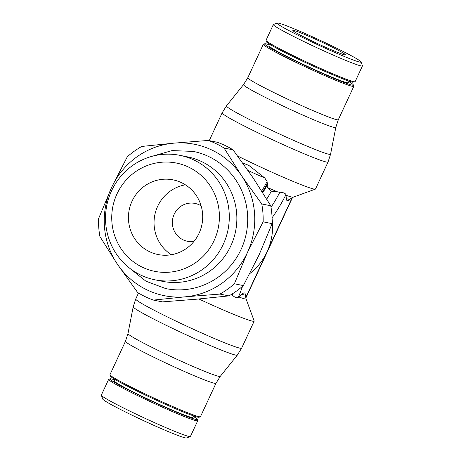 <?xml version="1.0" encoding="UTF-8"?>
<svg xmlns="http://www.w3.org/2000/svg" width="461" height="461" viewBox="0 0 461 461"><rect width="100%" height="100%" fill="white"/><g stroke="black" fill="none" stroke-linecap="round" stroke-linejoin="round"><path stroke-width="0.69" d="M267.317 183.622L267.069 181.501L264.758 177.958A24.122 1.314 -155.1 0 1 248.018 170.455M242.561 286.287A48.088 10.574 115.6 0 1 238.302 297.339L241.898 294.285C244.105 292.245 245.264 292.476 245.361 294.982L246.001 298.74L254.167 320.954A58.38 3.181 -155.1 0 1 254.172 321.15A58.38 3.181 -155.1 0 1 198.887 298.987M231.48 294.383L232.142 295C234.96 297.639 237.092 298.348 238.527 297.12M237.622 155.991A58.38 3.181 24.9 0 0 249.597 161.834A58.38 3.181 24.9 0 0 315.359 189.131A58.38 3.181 24.9 0 0 315.508 189.01L328.048 162.007L330.577 154.205A57.395 3.123 24.9 0 1 328.998 154.274A57.395 3.123 24.9 0 1 265.761 127.524A57.395 3.123 24.9 0 1 226.466 105.874L222.144 112.847A58.38 3.181 24.9 0 0 262.13 134.825A58.38 3.181 24.9 0 0 326.451 162.036A58.38 3.181 24.9 0 0 328.048 162.007M289.796 199.25L289.796 199.256C287.583 201.301 286.431 201.065 286.333 198.564L285.941 194.709A48.088 10.574 -64.4 0 1 272.082 217.707M242.774 163.061L248.848 165.407L264.758 177.958M285.947 194.968C285.78 193.441 283.745 192.525 279.85 192.225L271.391 191.131L267.207 187.42L267.392 183.311A24.427 5.371 -64.4 0 1 262.367 192.053M249.879 273.523A58.38 56.859 -78.7 0 0 267.046 251.862A58.38 56.859 -78.7 0 0 272.123 219.056M277.303 23.05L273.471 24.445A49.114 2.674 24.9 0 0 273.344 24.548A49.114 2.674 24.9 0 0 306.986 43.04A49.114 2.674 24.9 0 0 362.438 65.906A49.114 2.674 24.9 0 0 362.438 65.744L361.026 61.912A46.221 2.518 24.9 0 0 329.373 44.665A46.221 2.518 24.9 0 0 277.303 23.05A46.221 2.518 24.9 0 0 308.847 40.551A46.221 2.518 24.9 0 0 361.026 61.912M270.4 44.636L269.668 46.215A43.322 2.357 24.9 0 0 299.345 62.523A43.322 2.357 24.9 0 0 348.262 82.698L348.994 81.119M270.192 45.092A48.924 2.662 24.9 0 0 264.718 43.755L263.444 44.221A49.886 2.714 24.9 0 0 263.312 44.325A49.886 2.714 24.9 0 0 297.483 63.105A49.886 2.714 24.9 0 0 353.812 86.334A49.886 2.714 24.9 0 0 353.806 86.167L353.333 84.887A48.924 2.662 24.9 0 0 348.787 81.574M264.718 43.755A48.924 2.662 24.9 0 0 298.106 62.275A48.924 2.662 24.9 0 0 353.333 84.887M190.439 436.452A49.114 2.674 -155.1 0 1 190.312 436.555A49.114 2.674 -155.1 0 1 134.981 413.586A49.114 2.674 -155.1 0 1 101.345 395.256A49.114 2.674 -155.1 0 1 101.339 395.094L108.646 379.363A49.114 2.674 -155.1 0 0 142.288 397.855A49.114 2.674 -155.1 0 0 196.398 420.749A49.114 2.674 -155.1 0 0 197.74 420.72L190.439 436.452M190.312 436.555L186.475 437.95A46.221 2.518 -155.1 0 1 134.41 416.335A46.221 2.518 -155.1 0 1 102.757 399.088L101.345 395.256M193.591 415.908L192.894 417.407A43.322 2.357 -155.1 0 1 143.976 397.238A43.322 2.357 -155.1 0 1 114.299 380.924L114.996 379.426M127.974 333.557A50.871 2.772 -155.1 0 0 162.831 352.677A50.871 2.772 -155.1 0 0 218.883 376.383A50.871 2.772 -155.1 0 0 220.249 376.389L215.967 383.293L200.472 416.675A49.886 2.714 -155.1 0 1 200.339 416.779A49.886 2.714 -155.1 0 1 144.143 393.452A49.886 2.714 -155.1 0 1 109.977 374.833A49.886 2.714 -155.1 0 1 109.972 374.666L125.467 341.284L127.974 333.557L133.206 306.796L135.736 298.993A58.38 3.181 -155.1 0 0 175.722 320.977A58.38 3.181 -155.1 0 0 240.043 348.182A58.38 3.181 -155.1 0 0 241.639 348.153L237.311 355.126A57.395 3.123 -155.1 0 1 235.767 355.12A57.395 3.123 -155.1 0 1 172.529 328.37A57.395 3.123 -155.1 0 1 133.206 306.796M200.339 416.779L199.06 417.245A48.924 2.662 -155.1 0 1 143.953 394.368A48.924 2.662 -155.1 0 1 110.444 376.113L109.977 374.833M272.117 223.637L263.139 221.833A84.432 82.237 -78.7 0 0 261.773 203.964L270.757 205.767A84.432 82.237 101.3 0 1 272.117 223.637L259.088 254.881L243.362 285.584A84.432 82.237 101.3 0 1 236.407 291.127A84.432 82.237 101.3 0 1 228.927 295.887L219.943 294.083A84.432 82.237 -78.7 0 0 227.423 289.329A84.432 82.237 -78.7 0 0 234.378 283.786L247.407 252.542A77.194 75.189 101.3 0 1 222.087 283.135A77.194 75.189 101.3 0 1 185.351 296.815L219.943 294.083M153.45 300.088L185.351 296.815A77.194 75.189 101.3 0 1 117.44 264.274A77.194 75.189 101.3 0 1 111.591 187.454A77.194 75.189 101.3 0 1 136.911 156.855A77.194 75.189 101.3 0 1 173.647 143.175L141.752 146.448A84.432 82.237 -78.7 0 0 134.272 151.208A84.432 82.237 -78.7 0 0 127.317 156.752L111.591 187.454L98.562 218.698A84.432 82.237 -78.7 0 0 99.922 236.568L117.44 264.274L137.655 292.516A84.432 82.237 -78.7 0 0 153.45 300.088L162.433 301.886L197.026 299.154L228.927 295.887M234.378 283.786L243.362 285.584M179.882 155.334L187.448 156.849A63.48 61.826 101.3 0 1 230.817 245.851A63.48 61.826 101.3 0 1 162.497 281.331L154.931 279.81A63.48 61.826 101.3 0 1 111.562 190.814A63.48 61.826 101.3 0 1 179.882 155.334A63.48 61.826 101.3 0 1 223.251 244.336A63.48 61.826 101.3 0 1 154.931 279.81M116.996 193.925A55.216 53.781 101.3 0 1 188.785 167.193A55.216 53.781 101.3 0 1 214.146 240.481A55.216 53.781 101.3 0 1 142.357 267.213A55.216 53.781 101.3 0 1 116.996 193.925M151.657 156.412L172.097 150.586L193.251 151.404A69.957 68.142 101.3 0 1 241.045 249.487A69.957 68.142 101.3 0 1 165.747 288.592L145.912 281.193L129.299 267.939M344.574 54.807A28.945 1.579 -155.1 0 1 315.543 42.677A28.945 1.579 -155.1 0 1 292.85 30.42A28.945 1.579 -155.1 0 1 293.64 30.403A28.945 1.579 -155.1 0 1 322.677 42.533A28.945 1.579 -155.1 0 1 345.364 54.796A28.945 1.579 -155.1 0 1 344.574 54.807M171.365 254.726A38.084 37.099 101.3 0 1 157.674 206.28A38.084 37.099 101.3 0 1 185.38 184.821M199.077 233.26A38.084 37.099 101.3 0 1 158.083 254.547A38.084 37.099 101.3 0 1 132.065 201.146A38.084 37.099 101.3 0 1 173.059 179.859A38.084 37.099 101.3 0 1 199.077 233.26M194.018 241.368A19.299 18.797 101.3 0 1 187.385 241.259A19.299 18.797 101.3 0 1 174.2 214.204A19.299 18.797 101.3 0 1 194.968 203.416A19.299 18.797 101.3 0 1 201.134 205.877M217.223 142.247A84.432 82.237 101.3 0 1 233.024 149.819L224.04 148.016A84.432 82.237 -78.7 0 0 208.245 140.449L217.223 142.247M261.773 203.964L241.558 175.722A77.194 75.189 101.3 0 1 247.407 252.542L263.139 221.833M233.024 149.819L253.239 178.061L270.757 205.767M208.245 140.449L173.647 143.175A77.194 75.189 101.3 0 1 241.558 175.722L224.04 148.016M222.144 112.847L209.605 139.85A58.38 3.181 24.9 0 0 209.617 140.046A58.38 3.181 24.9 0 0 210.343 140.87M267.069 181.501A22.093 4.858 -64.4 0 1 261.675 190.952M246.001 298.74A41.594 2.265 -155.1 0 1 244.872 298.901A41.594 2.265 -155.1 0 1 238.792 296.947M245.361 294.982A39.375 2.144 -155.1 0 1 244.313 294.959A39.375 2.144 -155.1 0 1 241.898 294.285M286.016 195.216A41.594 2.265 24.9 0 0 292.095 197.17A41.594 2.265 24.9 0 0 293.121 197.233L289.796 199.256A39.375 2.144 24.9 0 1 288.747 199.238A39.375 2.144 24.9 0 1 286.333 198.564M267.207 187.42A41.594 2.265 24.9 0 0 278.046 192.064M355.137 81.637L352.757 82.202C349.329 82.761 291.6 57.101 273.033 46.175C264.447 41.041 267.178 42.245 266.222 41.559L266.043 40.28A49.114 2.674 24.9 0 0 299.685 58.772A49.114 2.674 24.9 0 0 353.8 81.666A49.114 2.674 24.9 0 0 355.137 81.637L362.438 65.906M263.312 44.325L247.816 77.707A49.886 2.714 24.9 0 0 281.988 96.493A49.886 2.714 24.9 0 0 336.951 119.745A49.886 2.714 24.9 0 0 338.316 119.716L353.812 86.334M247.816 77.707L243.535 84.611A50.871 2.772 24.9 0 0 278.358 103.794A50.871 2.772 24.9 0 0 334.404 127.507A50.871 2.772 24.9 0 0 335.804 127.443L330.577 154.205M197.74 420.72L197.308 419.135L193.378 416.364A48.151 2.622 -155.1 0 1 195.96 419.464A48.151 2.622 -155.1 0 1 142.904 397.025A48.151 2.622 -155.1 0 1 111.239 378.867A48.151 2.622 -155.1 0 1 114.783 379.887L111.02 378.798L108.646 379.363M215.967 383.293A49.886 2.714 -155.1 0 1 214.601 383.322A49.886 2.714 -155.1 0 1 159.639 360.07A49.886 2.714 -155.1 0 1 125.467 341.284M267.017 41.421A48.151 2.622 24.9 0 0 301.471 60.633A48.151 2.622 24.9 0 0 352.544 82.133M292.188 197.631L267.876 249.995M266.158 253.7L245.701 297.771M279.85 192.225A39.732 8.736 -64.4 0 1 271.01 207.231M271.391 191.131A35.555 7.814 -64.4 0 1 266.729 199.071M262.776 192.704A27.199 5.981 115.6 0 0 267.046 185.322M232.142 295A39.732 8.736 115.6 0 0 232.701 293.622M254.172 321.15L241.639 348.153M293.121 197.233L315.359 189.131M266.043 40.28L273.344 24.548M243.535 84.611L226.466 105.874M220.249 376.389L237.311 355.126M335.804 127.443L338.316 119.716M209.882 140.778L209.617 140.046M292.516 197.475L245.799 298.123M138.502 293.035L135.736 298.993"/></g></svg>
